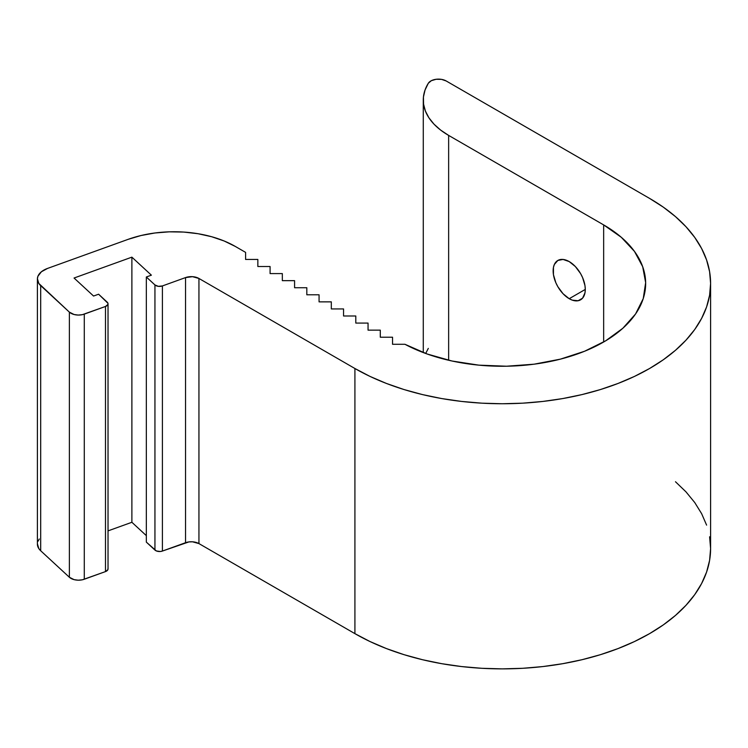 <?xml version="1.0" encoding="UTF-8"?>
<svg xmlns="http://www.w3.org/2000/svg" width="748" height="748" viewBox="0 0 748 748"><rect width="100%" height="100%" fill="white"/><g stroke="black" fill="none" stroke-linecap="round" stroke-linejoin="round"><path stroke-width="1.12" d="M569.209 298.704A22.73 13.127 60 0 1 554.361 278.667A22.73 13.127 60 0 1 557.849 260.454A22.73 13.127 60 0 1 569.209 261.585L563.057 259.444L557.849 260.454L554.361 264.465L553.445 267.419L553.445 274.666L555.848 282.735L557.849 286.708L563.057 293.74L569.209 298.704L572.351 300.154L578.139 300.733L582.58 298.171L584.973 292.861L585.282 289.42L569.209 298.704L585.282 289.42L584.973 285.624L582.58 277.545L580.579 273.581L575.362 266.55L569.209 261.585A22.73 13.127 60 0 1 584.057 281.613A22.73 13.127 60 0 1 580.579 299.826A22.73 13.127 60 0 1 569.209 298.704M235.237 246.401L245.596 252.375L245.596 259.444L257.845 259.444L257.845 266.512L270.084 266.512L270.084 273.59L282.333 273.59L282.333 280.659L294.581 280.659L294.581 287.728L306.82 287.728L306.82 294.796L319.069 294.796L319.069 301.865L331.317 301.865L331.317 308.933L343.556 308.933L343.556 316.002L355.805 316.002L355.805 323.08L368.053 323.08L368.053 330.149L380.293 330.149L380.293 337.217L392.541 337.217L392.541 344.286L404.949 344.286L427.071 353.972L452.007 361.013L478.823 365.146L506.527 366.221L534.063 364.192L560.402 359.143L584.571 351.251L605.646 340.826L622.86 328.25L635.548 314.001L643.243 298.602L645.655 282.632L642.691 266.699L634.463 251.393L621.289 237.284L603.655 224.905L603.655 342.004L603.655 224.905A143.41 82.804 180 0 1 645.655 283.455A143.41 82.804 180 0 1 559.747 359.311A143.41 82.804 180 0 1 404.949 344.286L392.541 344.286L392.541 337.217L380.293 337.217L380.293 330.149L368.053 330.149L368.053 323.08L355.805 323.08L355.805 316.002L343.556 316.002L343.556 308.933L331.317 308.933L331.317 301.865L319.069 301.865L319.069 294.796L306.82 294.796L306.82 287.728L294.581 287.728L294.581 280.659L282.333 280.659L282.333 273.59L270.084 273.59L270.084 266.512L257.845 266.512L257.845 259.444L245.596 259.444L245.596 252.375L235.237 246.401A86.59 49.994 180 0 0 128.123 239.351L47.573 268.41L128.123 239.351L141.054 235.517L154.901 232.993L169.291 231.833L183.812 232.076L198.061 233.722L211.628 236.723L224.138 240.987L235.237 246.401M107.955 568.433L107.89 569.649L105.487 571.594A5.414 3.123 0 0 0 108.03 568.947L108.03 303.819A5.414 3.123 180 0 0 107.207 302.164L98.605 294.216L93.556 296.04L74.052 278.022L131.882 257.153L151.386 275.171L146.337 276.994L154.939 284.941A5.414 3.123 180 0 0 162.4 285.942L158.314 286.334L154.939 284.941L154.939 550.07A5.414 3.123 0 0 0 162.4 551.061L162.4 285.942L185.551 277.583L185.551 542.711A10.827 6.246 0 0 1 198.94 543.59L198.94 278.462L192.517 276.676L185.551 277.583A10.827 6.246 180 0 1 198.94 278.462L354.917 368.512L370.064 376.44L386.492 383.472L404.023 389.549L422.508 394.589L441.759 398.572L461.6 401.433L481.824 403.172L502.245 403.752L522.665 403.172L542.889 401.433L562.73 398.572L581.981 394.589L600.466 389.549L617.998 383.472L634.426 376.44L649.573 368.512L663.308 359.769L675.481 350.288L686 340.162L694.742 329.494L701.624 318.377L706.598 306.923L709.6 295.245L710.6 283.455L709.6 271.664L706.598 259.986L701.624 248.532L694.742 237.425L686 226.747L675.481 216.621L663.308 207.14L649.573 198.398L446.154 80.952A10.827 6.246 180 0 0 428.305 83.271L425.032 90.059L423.433 97.034L423.555 104.084L425.388 111.041L428.903 117.782L434.018 124.177L440.647 130.096L448.641 135.407L603.655 224.905L448.641 135.407L448.641 360.256L448.641 135.407A86.59 49.994 180 0 1 423.274 100.064A86.59 49.994 180 0 1 428.305 83.271L431.325 80.691L436.121 79.279L441.516 79.372L446.154 80.952L649.573 198.398A208.355 120.297 180 0 1 710.6 283.455A208.355 120.297 180 0 1 581.981 394.589A208.355 120.297 180 0 1 354.917 368.512L354.917 633.64L198.94 543.59L198.94 278.462L354.917 368.512L354.917 633.64L198.94 543.59L192.517 541.804L188.898 541.917L162.4 551.061L185.551 542.711L185.551 277.583L162.4 285.942L162.4 551.061L160.418 551.5L156.388 550.958L146.337 542.122L154.939 550.07L154.939 284.941L146.337 276.994L146.337 542.122L146.337 276.994L151.386 275.171L131.882 257.153L131.882 522.282L108.03 530.884L131.882 522.282L131.882 257.153L74.052 278.022L93.556 296.04L98.605 294.216L107.955 303.305L107.89 304.52L105.487 306.465L84.281 314.123L84.281 579.242L105.487 571.594L105.487 306.465L82.383 314.665L78.213 315.067L74.099 314.515L69.368 312.131L40.691 285.633L40.691 550.762L69.368 577.26L69.368 312.131L38.803 283.436L37.409 278.63L37.952 276.199L41.42 271.748L47.573 268.41A21.645 12.501 180 0 0 37.4 279.013A21.645 12.501 180 0 0 40.691 285.633L40.691 550.762L38.803 548.565L37.409 543.759M131.882 522.282L146.337 535.633L131.882 522.282M354.917 633.64A208.355 120.297 0 0 0 581.981 659.717A208.355 120.297 0 0 0 710.6 548.583L709.6 560.374L706.598 572.052L701.624 583.505L694.742 594.613L686 605.291L675.481 615.417L663.308 624.898L649.573 633.64L634.426 641.569L617.998 648.6L600.466 654.668L581.981 659.717L562.73 663.691L542.889 666.562L522.665 668.301L502.245 668.871L481.824 668.301L461.6 666.562L441.759 663.691L422.508 659.717L404.023 654.668L386.492 648.6L370.064 641.569L354.917 633.64M425.687 353.467L428.305 348.4M675.481 481.749L686 491.875L694.742 502.544L701.624 513.661L706.598 525.115M709.6 536.793L710.6 548.583L710.6 283.455M108.03 303.819A5.414 3.123 180 0 1 105.487 306.465L105.487 571.594L82.383 579.794L78.213 580.196L74.099 579.644L69.368 577.26L40.691 550.762A21.645 12.501 0 0 1 37.4 544.133L37.4 279.013M37.952 541.328L39.307 538.999M84.281 579.242L84.281 314.123A10.827 6.246 180 0 1 69.368 312.131L69.368 577.26A10.827 6.246 0 0 0 84.281 579.242M423.274 352.57L423.274 100.064"/></g></svg>
